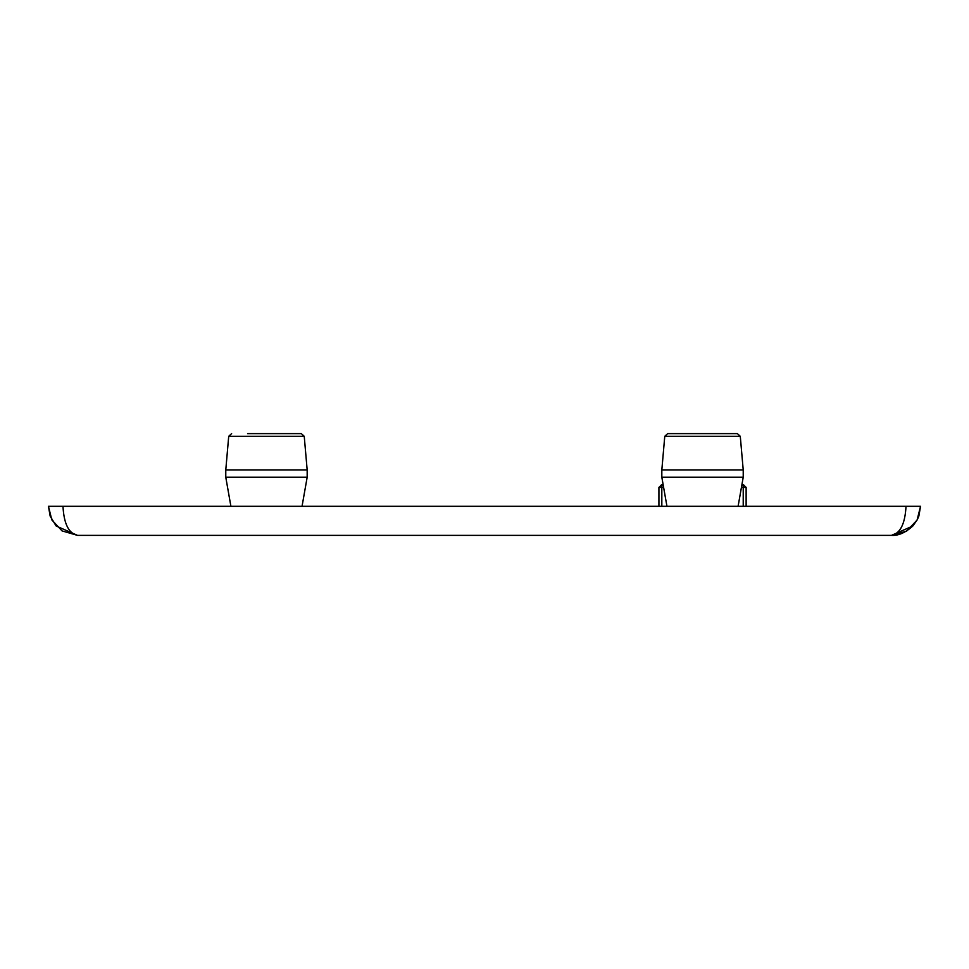 <?xml version="1.0" encoding="UTF-8"?>
<svg xmlns="http://www.w3.org/2000/svg" width="969" height="969" viewBox="0 0 969 969"><rect width="100%" height="100%" fill="white"/><g stroke="black" fill="none" stroke-linecap="round" stroke-linejoin="round"><path stroke-width="1.45" d="M301.335 433.627L304.23 436.28L307.173 469.965L225.777 469.965L228.72 436.28L304.23 436.28L301.335 433.627L247.579 433.627M738.099 506.302L743.223 477.232L743.223 469.965L661.827 469.965L664.77 436.28L667.665 433.627L664.77 436.28L740.28 436.28L737.385 433.627L721.42 433.627M741.43 487.407L743.223 487.407L743.223 484.5L746.13 487.407L746.13 506.302M743.223 484.5L741.939 484.5M663.111 484.5L661.827 484.5L661.827 487.407L663.62 487.407M661.827 506.302L661.827 487.407L658.92 487.407L661.827 484.5M658.92 487.407L658.92 506.302M920.55 506.302L917.086 520.062L906.596 531.133L891.48 535.372L912.871 525.985L917.316 519.638L918.854 516.089L920.55 506.302L906.015 506.302C905.094 523.829 900.249 533.519 891.48 535.372L77.52 535.372L56.129 525.985L50.146 516.089L48.45 506.302L51.817 519.881L62.064 530.915L77.52 535.372C68.751 533.519 63.906 523.829 62.985 506.302L48.45 506.302M62.985 506.302L906.015 506.302M737.385 433.627L667.665 433.627M230.901 506.302L225.777 477.232L307.173 477.232L307.173 469.965M302.049 506.302L307.173 477.232M743.223 477.232L661.827 477.232L661.827 469.965M666.951 506.302L661.827 477.232M743.223 506.302L743.223 487.407L746.13 487.407M228.72 436.28L231.615 433.627M906.596 531.121L891.48 535.372C898.275 535.857 905.397 532.732 912.859 525.985M62.064 530.915L77.52 535.372M917.304 519.626L918.842 516.077M743.223 469.965L740.28 436.28M225.777 477.232L225.777 469.965"/></g></svg>
